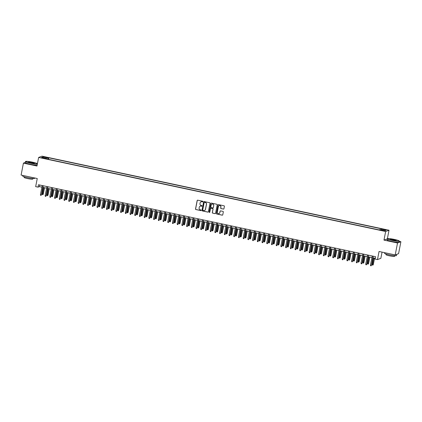 <?xml version="1.0" encoding="UTF-8"?>
<svg xmlns="http://www.w3.org/2000/svg" width="422" height="422" viewBox="0 0 422 422"><rect width="100%" height="100%" fill="white"/><g stroke="black" fill="none" stroke-linecap="round" stroke-linejoin="round"><path stroke-width="0.63" d="M202.898 201.632A0.338 0.327 -110.8 0 0 202.634 201.236L197.718 200.186A0.48 0.469 -110.8 0 0 197.164 200.555L195.523 208.99A0.48 0.469 -110.8 0 0 195.898 209.555L200.814 210.604A0.338 0.327 -110.8 0 0 201.199 210.346A0.338 0.327 -110.8 0 0 200.941 209.95L200.308 209.813A1.535 1.503 -110.8 0 1 199.115 207.999L199.253 207.297A1.535 1.503 -110.8 0 1 201.025 206.11L201.663 206.247A0.338 0.327 -110.8 0 0 202.048 205.989A0.338 0.327 -110.8 0 0 201.79 205.593L201.152 205.456A1.535 1.503 -110.8 0 1 199.965 203.641L200.102 202.94A1.535 1.503 -110.8 0 1 201.874 201.753L202.507 201.89A0.338 0.327 -110.8 0 0 202.898 201.632M385.017 229.51L383.187 229.32L384.431 229.732L386.262 229.916L385.017 229.51M223.386 209.101A0.48 0.469 -110.8 0 0 223.94 208.732L224.398 206.369A0.48 0.469 -110.8 0 0 224.029 205.799L218.564 204.633A0.48 0.469 -110.8 0 0 218.01 205.002L216.375 213.437A0.48 0.469 -110.8 0 0 216.744 214.007L222.204 215.173A0.48 0.469 -110.8 0 0 222.758 214.803L223.317 211.944A0.48 0.469 -110.8 0 0 222.943 211.375L220.606 210.879A0.48 0.469 -110.8 0 0 220.052 211.248L219.778 212.667A1.282 1.261 -110.8 0 1 217.731 213.368A1.282 1.261 -110.8 0 1 217.304 212.134L218.38 206.585A1.282 1.261 -110.8 0 1 220.426 205.878A1.282 1.261 -110.8 0 1 220.854 207.112L220.674 208.035A0.48 0.469 -110.8 0 0 221.049 208.605L223.475 209.069A0.48 0.469 -110.8 0 0 223.692 209.064M25.273 162.433L23.421 163.135L21.1 175.067L37.247 178.517L35.67 186.63L38.027 187.136L38.492 184.746L375.591 256.703L375.126 259.092L377.484 259.593L380.855 258.317L382.058 252.119M387.285 238.841L383.973 240.097L397.529 242.993L395.208 254.925L379.061 251.48L377.484 259.593M383.973 240.097L385.645 231.509L38.645 157.438L42.015 156.156L389.015 230.227L385.645 231.509M23.421 163.135L36.972 166.031L38.645 157.438M210.008 203.293A0.48 0.469 -110.8 0 0 209.634 202.729L204.174 201.563A0.48 0.469 -110.8 0 0 203.62 201.932L201.98 210.367A0.48 0.469 -110.8 0 0 202.354 210.931L207.814 212.097A0.48 0.469 -110.8 0 0 208.368 211.728L210.008 203.293M211.369 203.098L216.829 204.264A0.48 0.469 -110.8 0 1 217.203 204.834L215.563 213.263A0.48 0.469 -110.8 0 1 215.009 213.637L212.672 213.136A0.48 0.469 -110.8 0 1 212.303 212.567L212.968 209.148A0.48 0.469 -110.8 0 0 212.593 208.579L211.042 208.252A0.48 0.469 -110.8 0 0 210.488 208.621L209.797 212.182A0.338 0.327 -110.8 0 1 209.259 212.366A0.338 0.327 -110.8 0 1 209.148 212.044L210.815 203.467A0.48 0.469 -110.8 0 1 211.369 203.098M397.529 242.993L400.9 241.711L398.579 253.648L395.208 254.925M44.468 157.153L47.275 157.559L45.033 156.942L43.26 156.757L44.468 157.153M380.676 229.858L380.95 229.093L381.588 228.851L48.736 157.802L48.097 158.044L47.697 159.157M380.95 229.093L386.135 230.201L384.748 230.728L379.563 229.621L378.924 229.863L46.072 158.809L46.71 158.566L41.525 157.464L42.912 156.937L48.097 158.044M387.359 238.752L389.015 230.227M400.9 241.711L399.249 241.363M38.027 187.136L39.394 186.614L41.905 187.152M42.902 187.363L46.62 188.159M47.617 188.37L51.336 189.167M52.328 189.378L56.052 190.169M57.044 190.385L60.763 191.177M61.76 191.388L65.479 192.184M66.476 192.395L70.194 193.192M71.191 193.403L74.91 194.199M75.902 194.41L79.626 195.201M80.618 195.418L84.337 196.209M85.334 196.42L89.053 197.216M90.05 197.427L93.768 198.224M94.76 198.435L98.484 199.226M99.476 199.442L103.195 200.234M104.192 200.445L107.911 201.241M108.908 201.452L112.627 202.249M113.623 202.46L117.342 203.256M118.334 203.467L122.058 204.259M123.05 204.475L126.769 205.266M127.766 205.477L131.485 206.274M132.482 206.485L136.2 207.281M137.192 207.492L140.916 208.289M141.908 208.5L145.627 209.291M146.624 209.507L150.343 210.298M151.34 210.509L155.059 211.306M156.05 211.517L159.774 212.313M160.766 212.524L164.485 213.316M165.482 213.532L169.201 214.323M170.198 214.534L173.917 215.331M174.914 215.542L178.633 216.338M179.624 216.549L183.348 217.346M184.34 217.557L188.059 218.348M189.056 218.564L192.775 219.356M193.772 219.567L197.491 220.363M198.482 220.574L202.207 221.371M203.198 221.582L206.917 222.378M207.914 222.589L211.633 223.38M212.63 223.597L216.349 224.388M217.346 224.599L221.065 225.395M222.056 225.606L225.775 226.403M226.772 226.614L230.491 227.405M231.488 227.622L235.207 228.413M236.204 228.624L239.923 229.42M240.915 229.631L244.639 230.428M245.63 230.639L249.349 231.435M250.346 231.646L254.065 232.438M255.062 232.654L258.781 233.445M259.773 233.656L263.497 234.453M264.488 234.664L268.207 235.46M269.204 235.671L272.923 236.468M273.92 236.679L277.639 237.47M278.636 237.686L282.355 238.477M283.347 238.688L287.071 239.485M288.062 239.696L291.781 240.493M292.778 240.704L296.497 241.495M297.494 241.711L301.213 242.502M302.205 242.713L305.929 243.51M306.921 243.721L310.639 244.517M311.636 244.728L315.355 245.525M316.352 245.736L320.071 246.527M321.063 246.743L324.787 247.535M325.779 247.746L329.498 248.542M330.495 248.753L334.213 249.55M335.21 249.761L338.929 250.557M339.926 250.768L343.645 251.559M344.637 251.776L348.361 252.567M349.353 252.778L353.072 253.575M354.069 253.786L357.787 254.582M358.784 254.793L362.503 255.584M363.495 255.801L367.219 256.592M368.211 256.803L371.93 257.599M372.927 257.81L375.274 258.311M39.71 185.005L39.394 186.614M48.44 159.316L48.736 157.802M46.71 158.946L46.71 158.566M43.339 157.849L42.912 156.937M202.734 201.853A0.338 0.327 -110.8 0 1 202.597 201.853L201.964 201.721A1.535 1.503 -110.8 0 0 201.083 201.8M200.234 206.158A1.535 1.503 -110.8 0 1 201.115 206.078L201.753 206.21A0.338 0.327 -110.8 0 0 201.89 206.21M197.501 200.192A0.48 0.469 -110.8 0 0 197.253 200.519L195.618 208.953A0.48 0.469 -110.8 0 0 195.987 209.523L200.904 210.573A0.338 0.327 -110.8 0 0 201.041 210.573M203.958 201.568A0.48 0.469 -110.8 0 0 203.71 201.895L202.069 210.33A0.48 0.469 -110.8 0 0 202.444 210.9L207.904 212.066A0.48 0.469 -110.8 0 0 208.12 212.06M204.554 202.328A0.338 0.327 -110.8 0 0 204.169 202.586L202.729 209.987A0.338 0.327 -110.8 0 0 202.987 210.388L203.662 210.531A1.535 1.503 -110.8 0 0 205.435 209.344L206.416 204.285A1.535 1.503 -110.8 0 0 205.229 202.47L204.649 202.291A0.338 0.327 -110.8 0 0 204.422 202.328M204.543 210.446A1.535 1.503 -110.8 0 0 205.525 209.312L205.435 209.344M204.649 202.291L205.319 202.433A1.535 1.503 -110.8 0 1 206.506 204.253L205.525 209.312M210.831 208.257A0.48 0.469 -110.8 0 1 211.137 208.215L212.683 208.547A0.48 0.469 -110.8 0 1 213.057 209.112L212.393 212.535A0.48 0.469 -110.8 0 0 212.762 213.099L215.099 213.601A0.48 0.469 -110.8 0 0 215.315 213.595M211.153 203.103A0.48 0.469 -110.8 0 0 210.905 203.436L209.243 212.008A0.338 0.327 -110.8 0 0 209.639 212.403M213.653 205.598A1.282 1.261 -110.8 0 0 211.96 204.132A1.282 1.261 -110.8 0 0 211.179 205.071L210.8 207.028A0.48 0.469 -110.8 0 0 211.169 207.592L212.72 207.925A0.48 0.469 -110.8 0 0 213.274 207.555L213.748 205.567A1.282 1.261 -110.8 0 0 212.008 204.116M213.026 207.888A0.48 0.469 -110.8 0 0 213.368 207.518L213.274 207.555M213.748 205.567L213.368 207.518M219.208 205.63A1.282 1.261 -110.8 0 1 220.949 207.075L220.769 208.004A0.48 0.469 -110.8 0 0 221.139 208.568L223.475 209.069M219.039 213.585A1.282 1.261 -110.8 0 0 219.867 212.63L219.778 212.667M220.389 210.884A0.48 0.469 -110.8 0 0 220.142 211.211L219.867 212.63M218.353 204.638A0.48 0.469 -110.8 0 0 218.105 204.971L216.465 213.405A0.48 0.469 -110.8 0 0 216.834 213.97L222.299 215.136A0.48 0.469 -110.8 0 0 222.51 215.13M43.287 194.078L42.849 194.706L42.379 194.605L42.274 193.956L43.287 194.078L44.521 187.711M42.849 194.706L44.379 187.679M42.274 193.956L43.529 187.5M43.07 185.722L41.461 194.769L41.024 195.397L41.298 194.832L40.449 194.647L42.221 185.543M41.461 194.769L43.213 185.754M41.024 195.397L40.554 195.296L40.449 194.647M32.578 162.19A5.966 0.638 11 0 0 25.658 161.41A5.966 0.638 11 0 0 30.358 163.034A5.966 0.638 11 0 0 37.305 163.678A5.966 0.638 11 0 0 32.578 162.19M37.368 163.994A6.114 0.649 -169 0 1 30.3 163.187A6.114 0.649 -169 0 1 25.436 161.589A6.114 0.649 -169 0 1 25.489 161.526L25.658 161.41M32.025 162.401A2.986 0.316 -169 0 1 34.372 163.208A2.986 0.316 -169 0 1 30.912 162.823A2.986 0.316 -169 0 1 28.548 162.08A2.986 0.316 -169 0 1 32.025 162.401M34.208 163.251A2.838 0.301 11 0 0 31.966 162.554A2.838 0.301 11 0 0 28.685 162.18M34.709 177.973L34.641 178.337A6.114 0.649 -169 0 1 27.499 177.604A6.114 0.649 -169 0 1 22.635 176.006L22.751 175.42M32.874 178.453L32.747 179.107A4.399 0.469 -169 0 1 27.604 178.58A4.399 0.469 -169 0 1 24.101 177.43L24.228 176.776M37.168 165.044A6.114 0.649 -169 0 1 30.094 164.237A6.114 0.649 -169 0 1 25.236 162.639L25.436 161.589M394.428 239.427A5.966 0.638 11 0 0 387.507 238.652A5.966 0.638 11 0 0 392.202 240.271A5.966 0.638 11 0 0 399.154 240.915A5.966 0.638 11 0 0 394.428 239.427M399.154 240.915L399.27 241.083A6.114 0.649 -169 0 1 399.291 241.162A6.114 0.649 -169 0 1 392.149 240.424A6.114 0.649 -169 0 1 387.285 238.826A6.114 0.649 -169 0 1 387.333 238.768L387.507 238.652M393.874 239.638A2.986 0.316 -169 0 1 396.221 240.45A2.986 0.316 -169 0 1 392.761 240.06A2.986 0.316 -169 0 1 390.397 239.316A2.986 0.316 -169 0 1 393.874 239.638M396.058 240.493A2.838 0.301 11 0 0 393.816 239.791A2.838 0.301 11 0 0 390.535 239.416M396.717 254.355A6.114 0.649 -169 0 1 396.717 254.382L396.49 255.579A6.114 0.649 -169 0 1 389.348 254.841A6.114 0.649 -169 0 1 384.484 253.242L384.6 252.662M394.723 255.695L394.591 256.349A4.399 0.469 -169 0 1 389.453 255.822A4.399 0.469 -169 0 1 385.951 254.666L386.077 254.012M399.291 241.162L399.085 242.212A6.114 0.649 -169 0 1 391.943 241.479A6.114 0.649 -169 0 1 387.085 239.875L387.285 238.826M396.717 254.382A6.114 0.649 -169 0 1 396.232 254.54M48.002 195.08L47.565 195.713L47.09 195.613L46.99 194.964L48.002 195.08L49.237 188.718M47.565 195.713L49.089 188.687M46.99 194.964L48.245 188.502M52.713 196.088L52.281 196.715L51.806 196.615L51.7 195.972L52.713 196.088L53.953 189.721M52.281 196.715L53.805 189.694M51.7 195.972L52.956 189.51M57.429 197.095L56.991 197.723L56.522 197.623L56.416 196.974L57.429 197.095L58.669 190.728M56.991 197.723L58.521 190.697M56.416 196.974L57.672 190.517M62.145 198.103L61.707 198.73L61.237 198.63L61.132 197.981L62.145 198.103L63.379 191.736M61.707 198.73L63.237 191.704M61.132 197.981L62.387 191.525M47.781 186.73L46.177 195.776L45.74 196.404L46.014 195.834L45.165 195.655L46.932 186.55M46.177 195.776L47.929 186.761M45.74 196.404L45.27 196.304L45.165 195.655M52.497 187.737L50.893 196.779L50.455 197.412L50.73 196.842L49.88 196.663L51.648 187.558M50.893 196.779L52.644 187.769M50.455 197.412L49.981 197.306L49.88 196.663M57.213 188.745L55.604 197.786L55.171 198.414L55.44 197.849L54.591 197.67L56.363 188.56M55.604 197.786L57.36 188.776M55.171 198.414L54.696 198.314L54.591 197.67M61.928 189.752L60.32 198.794L59.882 199.421L60.156 198.857L59.307 198.672L61.079 189.568M60.32 198.794L62.071 189.784M59.882 199.421L59.412 199.321L59.307 198.672M66.861 199.11L66.423 199.738L65.948 199.638L65.848 198.989L66.861 199.11L68.095 192.743M66.423 199.738L67.953 192.712M65.848 198.989L67.103 192.532M66.639 190.755L65.035 199.801L64.598 200.429L64.872 199.859L64.023 199.68L65.795 190.575M65.035 199.801L66.787 190.786M64.598 200.429L64.128 200.329L64.023 199.68M71.571 200.112L71.139 200.745L70.664 200.64L70.558 199.996L71.571 200.112L72.811 193.751M71.139 200.745L72.663 193.719M70.558 199.996L71.814 193.534M71.355 191.762L69.751 200.803L69.314 201.436L69.588 200.867L68.739 200.687L70.506 191.583M69.751 200.803L71.503 191.794M69.314 201.436L68.844 201.336L68.739 200.687M76.287 201.12L75.849 201.748L75.38 201.647L75.274 201.004L76.287 201.12L77.527 194.753M75.849 201.748L77.379 194.721M75.274 201.004L76.53 194.542M76.071 192.77L74.467 201.811L74.029 202.439L74.298 201.874L73.454 201.695L75.221 192.59M74.467 201.811L76.218 192.801M74.029 202.439L73.555 202.338L73.454 201.695M81.003 202.127L80.565 202.755L80.096 202.655L79.99 202.006L81.003 202.127L82.243 195.761M80.565 202.755L82.095 195.729M79.99 202.006L81.246 195.55M80.787 193.777L79.178 202.818L78.745 203.446L79.014 202.882L78.165 202.697L79.937 193.593M79.178 202.818L80.929 193.809M78.745 203.446L78.27 203.346L78.165 202.697M85.719 203.135L85.281 203.763L84.811 203.662L84.706 203.014L85.719 203.135L86.953 196.768M85.281 203.763L86.811 196.736M84.706 203.014L85.961 196.557M85.497 194.785L83.894 203.826L83.456 204.454L83.73 203.889L82.881 203.705L84.653 194.6M83.894 203.826L85.645 194.811M83.456 204.454L82.986 204.353L82.881 203.705M90.435 204.137L89.997 204.77L89.522 204.67L89.422 204.021L90.435 204.137L91.669 197.776M89.997 204.77L91.521 197.744M89.422 204.021L90.677 197.559M90.213 195.787L88.609 204.834L88.172 205.461L88.446 204.892L87.597 204.712L89.364 195.608M88.609 204.834L90.361 195.819M88.172 205.461L87.702 205.361L87.597 204.712M95.145 205.145L94.707 205.772L94.238 205.672L94.132 205.029L95.145 205.145L96.385 198.783M94.707 205.772L96.237 198.751M94.132 205.029L95.388 198.567M94.929 196.794L93.325 205.836L92.887 206.469L93.162 205.899L92.312 205.72L94.08 196.615M93.325 205.836L95.077 196.826M92.887 206.469L92.413 206.369L92.312 205.72M99.861 206.152L99.423 206.78L98.954 206.68L98.848 206.031L99.861 206.152L101.101 199.785M99.423 206.78L100.953 199.754M98.848 206.031L100.104 199.574M99.645 197.802L98.036 206.843L97.603 207.471L97.872 206.907L97.023 206.727L98.795 197.623M98.036 206.843L99.787 197.834M97.603 207.471L97.129 207.371L97.023 206.727M104.361 198.809L102.752 207.851L102.314 208.479L102.588 207.914L101.739 207.73L103.511 198.625M102.752 207.851L104.503 198.841M102.314 208.479L101.844 208.378L101.739 207.73M109.071 199.812L107.468 208.858L107.03 209.486L107.304 208.922L106.455 208.737L108.222 199.632M107.468 208.858L109.219 199.843M107.03 209.486L106.56 209.386L106.455 208.737M104.577 207.16L104.139 207.788L103.67 207.687L103.564 207.038L104.577 207.16L105.811 200.793M104.139 207.788L105.669 200.761M103.564 207.038L104.82 200.582M109.293 208.167L108.855 208.795L108.38 208.695L108.28 208.046L109.293 208.167L110.527 201.8M108.855 208.795L110.379 201.769M108.28 208.046L109.535 201.589M114.003 209.17L113.571 209.803L113.096 209.697L112.99 209.054L114.003 209.17L115.243 202.808M113.571 209.803L115.095 202.776M112.99 209.054L114.246 202.592M113.787 200.819L112.183 209.866L111.746 210.494L112.02 209.924L111.171 209.745L112.938 200.64M112.183 209.866L113.935 200.851M111.746 210.494L111.276 210.393L111.171 209.745M118.719 210.177L118.281 210.805L117.812 210.705L117.706 210.061L118.719 210.177L119.959 203.81M118.281 210.805L119.811 203.784M117.706 210.061L118.962 203.599M118.503 201.827L116.894 210.868L116.461 211.501L116.73 210.931L115.886 210.752L117.654 201.647M116.894 210.868L118.651 201.858M116.461 211.501L115.987 211.396L115.886 210.752M123.435 211.185L122.997 211.812L122.528 211.712L122.422 211.063L123.435 211.185L124.669 204.818M122.997 211.812L124.527 204.786M122.422 211.063L123.678 204.607M123.219 202.834L121.61 211.876L121.172 212.503L121.446 211.939L120.597 211.76L122.369 202.65M121.61 211.876L123.361 202.866M121.172 212.503L120.703 212.403L120.597 211.76M128.151 212.192L127.713 212.82L127.238 212.72L127.138 212.071L128.151 212.192L129.385 205.825M127.713 212.82L129.243 205.794M127.138 212.071L128.393 205.614M127.929 203.842L126.326 212.883L125.888 213.511L126.162 212.946L125.313 212.762L127.085 203.657M126.326 212.883L128.077 203.873M125.888 213.511L125.418 213.411L125.313 212.762M132.861 213.2L132.429 213.827L131.954 213.727L131.849 213.078L132.861 213.2L134.101 206.833M132.429 213.827L133.953 206.801M131.849 213.078L133.104 206.622M132.645 204.844L131.042 213.891L130.604 214.518L130.878 213.949L130.029 213.769L131.796 204.665M131.042 213.891L132.793 204.876M130.604 214.518L130.134 214.418L130.029 213.769M137.577 214.202L137.139 214.835L136.67 214.729L136.564 214.086L137.577 214.202L138.817 207.84M137.139 214.835L138.669 207.809M136.564 214.086L137.82 207.624M137.361 205.852L135.757 214.893L135.32 215.526L135.589 214.956L134.745 214.777L136.512 205.672M135.757 214.893L137.509 205.883M135.32 215.526L134.845 215.426L134.745 214.777M142.293 215.209L141.855 215.837L141.386 215.737L141.28 215.093L142.293 215.209L143.533 208.843M141.855 215.837L143.385 208.811M141.28 215.093L142.536 208.632M142.077 206.859L140.468 215.9L140.035 216.528L140.304 215.964L139.455 215.784L141.228 206.68M140.468 215.9L142.219 206.891M140.035 216.528L139.561 216.428L139.455 215.784M147.009 216.217L146.571 216.845L146.102 216.744L145.996 216.096L147.009 216.217L148.243 209.85M146.571 216.845L148.101 209.818M145.996 216.096L147.252 209.639M146.793 207.867L145.184 216.908L144.746 217.536L145.02 216.971L144.171 216.787L145.943 207.682M145.184 216.908L146.935 207.898M144.746 217.536L144.277 217.435L144.171 216.787M151.725 217.225L151.287 217.852L150.812 217.752L150.712 217.103L151.725 217.225L152.959 210.858M151.287 217.852L152.811 210.826M150.712 217.103L151.967 210.647M156.435 218.227L155.998 218.86L155.528 218.76L155.423 218.111L156.435 218.227L157.675 211.865M155.998 218.86L157.527 211.833M155.423 218.111L156.678 211.649M161.151 219.234L160.713 219.862L160.244 219.762L160.138 219.118L161.151 219.234L162.391 212.873M160.713 219.862L162.243 212.841M160.138 219.118L161.394 212.656M151.503 208.874L149.9 217.916L149.462 218.543L149.736 217.979L148.887 217.794L150.654 208.69M149.9 217.916L151.651 208.901M149.462 218.543L148.992 218.443L148.887 217.794M156.219 209.876L154.616 218.923L154.178 219.551L154.452 218.981L153.603 218.802L155.37 209.697M154.616 218.923L156.367 209.908M154.178 219.551L153.703 219.451L153.603 218.802M160.935 210.884L159.326 219.925L158.894 220.558L159.163 219.989L158.313 219.809L160.086 210.705M159.326 219.925L161.083 210.916M158.894 220.558L158.419 220.453L158.313 219.809M165.867 220.242L165.429 220.87L164.96 220.769L164.854 220.12L165.867 220.242L167.101 213.875M165.429 220.87L166.959 213.843M164.854 220.12L166.11 213.664M165.651 211.891L164.042 220.933L163.604 221.561L163.878 220.996L163.029 220.817L164.802 211.712M164.042 220.933L165.793 211.923M163.604 221.561L163.135 221.46L163.029 220.817M170.583 221.249L170.145 221.877L169.67 221.777L169.57 221.128L170.583 221.249L171.817 214.882M170.145 221.877L171.675 214.851M169.57 221.128L170.826 214.671M170.361 212.899L168.758 221.94L168.32 222.568L168.594 222.004L167.745 221.819L169.517 212.714M168.758 221.94L170.509 212.931M168.32 222.568L167.85 222.468L167.745 221.819M175.294 222.257L174.861 222.885L174.386 222.784L174.281 222.136L175.294 222.257L176.533 215.89M174.861 222.885L176.385 215.858M174.281 222.136L175.536 215.679M175.077 213.901L173.474 222.948L173.036 223.576L173.31 223.011L172.461 222.827L174.228 213.722M173.474 222.948L175.225 213.933M173.036 223.576L172.566 223.475L172.461 222.827M180.009 223.259L179.572 223.892L179.102 223.787L178.997 223.143L180.009 223.259L181.249 216.897M179.572 223.892L181.101 216.866M178.997 223.143L180.252 216.681M179.793 214.909L178.19 223.955L177.752 224.583L178.021 224.013L177.177 223.834L178.944 214.729M178.19 223.955L179.941 214.94M177.752 224.583L177.277 224.483L177.177 223.834M184.725 224.267L184.287 224.894L183.818 224.794L183.712 224.151L184.725 224.267L185.965 217.9M184.287 224.894L185.817 217.873M183.712 224.151L184.968 217.689M189.441 225.274L189.003 225.902L188.534 225.802L188.428 225.153L189.441 225.274L190.675 218.907M189.003 225.902L190.533 218.876M188.428 225.153L189.684 218.696M194.152 226.282L193.719 226.909L193.244 226.809L193.139 226.16L194.152 226.282L195.391 219.915M193.719 226.909L195.244 219.883M193.139 226.16L194.4 219.704M184.509 215.916L182.9 224.958L182.462 225.591L182.737 225.021L181.887 224.842L183.66 215.737M182.9 224.958L184.651 215.948M182.462 225.591L181.993 225.485L181.887 224.842M189.22 216.924L187.616 225.965L187.178 226.593L187.452 226.028L186.603 225.849L188.376 216.739M187.616 225.965L189.367 216.955M187.178 226.593L186.709 226.493L186.603 225.849M193.935 217.931L192.332 226.973L191.894 227.6L192.168 227.036L191.319 226.851L193.086 217.747M192.332 226.973L194.083 217.963M191.894 227.6L191.424 227.5L191.319 226.851M198.867 227.289L198.43 227.917L197.96 227.817L197.855 227.168L198.867 227.289L200.107 220.922M198.43 227.917L199.959 220.891M197.855 227.168L199.11 220.711M198.651 218.934L197.048 227.98L196.61 228.608L196.879 228.038L196.035 227.859L197.802 218.754M197.048 227.98L198.799 218.965M196.61 228.608L196.135 228.508L196.035 227.859M203.583 228.291L203.146 228.919L202.676 228.819L202.571 228.175L203.583 228.291L204.823 221.93M203.146 228.919L204.675 221.898M202.571 228.175L203.826 221.714M203.367 219.941L201.758 228.982L201.326 229.615L201.595 229.046L200.745 228.866L202.518 219.762M201.758 228.982L203.51 219.973M201.326 229.615L200.851 229.515L200.745 228.866M208.299 229.299L207.861 229.927L207.392 229.826L207.286 229.183L208.299 229.299L209.534 222.932M207.861 229.927L209.391 222.9M207.286 229.183L208.542 222.721M208.083 220.949L206.474 229.99L206.036 230.618L206.311 230.053L205.461 229.874L207.234 220.769M206.474 229.99L208.225 220.98M206.036 230.618L205.567 230.517L205.461 229.874M213.015 230.306L212.577 230.934L212.102 230.834L212.002 230.185L213.015 230.306L214.249 223.94M212.577 230.934L214.102 223.908M212.002 230.185L213.258 223.729M212.793 221.956L211.19 230.998L210.752 231.625L211.026 231.061L210.177 230.876L211.944 221.772M211.19 230.998L212.941 221.988M210.752 231.625L210.283 231.525L210.177 230.876M217.726 231.314L217.293 231.942L216.818 231.842L216.713 231.193L217.726 231.314L218.965 224.947M217.293 231.942L218.818 224.915M216.713 231.193L217.968 224.736M217.509 222.964L215.906 232.005L215.468 232.633L215.742 232.068L214.893 231.884L216.66 222.779M215.906 232.005L217.657 222.99M215.468 232.633L214.998 232.533L214.893 231.884M222.441 232.316L222.004 232.949L221.534 232.849L221.429 232.2L222.441 232.316L223.681 225.955M222.004 232.949L223.533 225.923M221.429 232.2L222.684 225.738M222.225 223.966L220.616 233.013L220.184 233.64L220.453 233.071L219.604 232.891L221.376 223.787M220.616 233.013L222.373 223.998M220.184 233.64L219.709 233.54L219.604 232.891M227.157 233.324L226.719 233.952L226.25 233.851L226.145 233.208L227.157 233.324L228.392 226.962M226.719 233.952L228.249 226.93M226.145 233.208L227.4 226.746M226.941 224.973L225.332 234.015L224.894 234.648L225.169 234.078L224.319 233.899L226.092 224.794M225.332 234.015L227.083 225.005M224.894 234.648L224.425 234.542L224.319 233.899M231.873 234.331L231.435 234.959L230.961 234.859L230.86 234.21L231.873 234.331L233.108 227.964M231.435 234.959L232.965 227.933M230.86 234.21L232.116 227.753M231.652 225.981L230.048 235.022L229.61 235.65L229.885 235.086L229.035 234.906L230.808 225.802M230.048 235.022L231.799 226.013M229.61 235.65L229.141 235.55L229.035 234.906M236.584 235.339L236.151 235.967L235.676 235.866L235.571 235.218L236.584 235.339L237.823 228.972M236.151 235.967L237.676 228.94M235.571 235.218L236.826 228.761M236.367 226.989L234.764 236.03L234.326 236.658L234.6 236.093L233.751 235.909L235.518 226.804M234.764 236.03L236.515 227.02M234.326 236.658L233.857 236.557L233.751 235.909M241.3 236.346L240.862 236.974L240.392 236.874L240.287 236.225L241.3 236.346L242.539 229.979M240.862 236.974L242.392 229.948M240.287 236.225L241.542 229.768M241.083 227.991L239.48 237.037L239.042 237.665L239.311 237.101L238.467 236.916L240.234 227.811M239.48 237.037L241.231 228.022M239.042 237.665L238.567 237.565L238.467 236.916M246.015 237.349L245.578 237.982L245.108 237.876L245.003 237.233L246.015 237.349L247.255 230.987M245.578 237.982L247.107 230.955M245.003 237.233L246.258 230.771M245.799 228.998L244.19 238.045L243.758 238.673L244.027 238.103L243.177 237.924L244.95 228.819M244.19 238.045L245.942 229.03M243.758 238.673L243.283 238.572L243.177 237.924M250.731 238.356L250.293 238.984L249.824 238.884L249.718 238.24L250.731 238.356L251.966 231.989M250.293 238.984L251.823 231.963M249.718 238.24L250.974 231.778M250.515 230.006L248.906 239.047L248.468 239.675L248.743 239.11L247.893 238.931L249.666 229.826M248.906 239.047L250.657 230.037M248.468 239.675L247.999 239.575L247.893 238.931M255.447 239.364L255.009 239.991L254.535 239.891L254.434 239.242L255.447 239.364L256.681 232.997M255.009 239.991L256.534 232.965M254.434 239.242L255.69 232.786M255.226 231.013L253.622 240.055L253.184 240.682L253.458 240.118L252.609 239.939L254.376 230.829M253.622 240.055L255.373 231.045M253.184 240.682L252.715 240.582L252.609 239.939M260.158 240.371L259.72 240.999L259.25 240.899L259.145 240.25L260.158 240.371L261.397 234.004M259.72 240.999L261.25 233.973M259.145 240.25L260.4 233.793M259.941 232.021L258.338 241.062L257.9 241.69L258.174 241.126L257.325 240.941L259.092 231.836M258.338 241.062L260.089 232.047M257.9 241.69L257.425 241.59L257.325 240.941M264.874 241.379L264.436 242.006L263.966 241.906L263.861 241.257L264.874 241.379L266.113 235.012M264.436 242.006L265.965 234.98M263.861 241.257L265.116 234.801M264.657 233.023L263.048 242.07L262.616 242.697L262.885 242.128L262.036 241.948L263.808 232.844M263.048 242.07L264.8 233.055M262.616 242.697L262.141 242.597L262.036 241.948M269.589 242.381L269.152 243.009L268.682 242.908L268.577 242.265L269.589 242.381L270.824 236.019M269.152 243.009L270.681 235.988M268.577 242.265L269.832 235.803M269.373 234.031L267.764 243.072L267.326 243.705L267.601 243.135L266.751 242.956L268.524 233.851M267.764 243.072L269.516 234.062M267.326 243.705L266.857 243.605L266.751 242.956M274.305 243.388L273.867 244.016L273.393 243.916L273.292 243.272L274.305 243.388L275.54 237.022M273.867 244.016L275.392 236.99M273.292 243.272L274.548 236.811M274.084 235.038L272.48 244.08L272.042 244.707L272.317 244.143L271.467 243.963L273.234 234.859M272.48 244.08L274.231 235.07M272.042 244.707L271.573 244.607L271.467 243.963M279.016 244.396L278.583 245.024L278.109 244.924L278.003 244.275L279.016 244.396L280.255 238.029M278.583 245.024L280.108 237.997M278.003 244.275L279.258 237.818M278.8 236.046L277.196 245.087L276.758 245.715L277.032 245.15L276.183 244.966L277.95 235.861M277.196 245.087L278.947 236.077M276.758 245.715L276.289 245.615L276.183 244.966M283.732 245.404L283.294 246.031L282.824 245.931L282.719 245.282L283.732 245.404L284.971 239.037M283.294 246.031L284.824 239.005M282.719 245.282L283.974 238.826M283.515 237.053L281.907 246.095L281.474 246.722L281.743 246.158L280.899 245.973L282.666 236.869M281.907 246.095L283.663 237.08M281.474 246.722L280.999 246.622L280.899 245.973M288.448 246.406L288.01 247.039L287.54 246.939L287.435 246.29L288.448 246.406L289.682 240.044M288.01 247.039L289.539 240.012M287.435 246.29L288.69 239.828M288.231 238.055L286.622 247.102L286.185 247.73L286.459 247.16L285.61 246.981L287.382 237.876M286.622 247.102L288.374 238.087M286.185 247.73L285.715 247.63L285.61 246.981M293.163 247.413L292.726 248.041L292.251 247.941L292.151 247.297L293.163 247.413L294.398 241.052M292.726 248.041L294.255 241.02M292.151 247.297L293.406 240.835M297.874 248.421L297.441 249.049L296.967 248.948L296.861 248.3L297.874 248.421L299.114 242.054M297.441 249.049L298.966 242.022M296.861 248.3L298.117 241.843M302.59 249.428L302.152 250.056L301.683 249.956L301.577 249.307L302.59 249.428L303.829 243.061M302.152 250.056L303.682 243.03M301.577 249.307L302.832 242.85M307.306 250.436L306.868 251.064L306.398 250.963L306.293 250.315L307.306 250.436L308.545 244.069M306.868 251.064L308.398 244.037M306.293 250.315L307.548 243.858M312.022 251.438L311.584 252.071L311.114 251.966L311.009 251.322L312.022 251.438L313.256 245.077M311.584 252.071L313.113 245.045M311.009 251.322L312.264 244.86M316.737 252.446L316.3 253.073L315.825 252.973L315.725 252.33L316.737 252.446L317.972 246.079M316.3 253.073L317.824 246.052M315.725 252.33L316.98 245.868M292.942 239.063L291.338 248.104L290.9 248.737L291.175 248.168L290.325 247.988L292.098 238.884M291.338 248.104L293.09 239.095M290.9 248.737L290.431 248.632L290.325 247.988M297.658 240.071L296.054 249.112L295.616 249.74L295.891 249.175L295.041 248.996L296.808 239.891M296.054 249.112L297.805 240.102M295.616 249.74L295.147 249.639L295.041 248.996M302.374 241.078L300.77 250.119L300.332 250.747L300.601 250.183L299.757 249.998L301.524 240.893M300.77 250.119L302.521 241.11M300.332 250.747L299.857 250.647L299.757 249.998M307.089 242.08L305.481 251.127L305.048 251.755L305.317 251.19L304.468 251.006L306.24 241.901M305.481 251.127L307.232 242.112M305.048 251.755L304.573 251.654L304.468 251.006M311.805 243.088L310.196 252.134L309.759 252.762L310.033 252.192L309.184 252.013L310.956 242.908M310.196 252.134L311.948 243.119M309.759 252.762L309.289 252.662L309.184 252.013M316.516 244.095L314.912 253.137L314.474 253.764L314.749 253.2L313.899 253.021L315.667 243.916M314.912 253.137L316.664 244.127M314.474 253.764L314.005 253.664L313.899 253.021M321.448 253.453L321.015 254.081L320.541 253.981L320.435 253.332L321.448 253.453L322.688 247.086M321.015 254.081L322.54 247.055M320.435 253.332L321.691 246.875M321.232 245.103L319.628 254.144L319.19 254.772L319.465 254.208L318.615 254.028L320.382 244.918M319.628 254.144L321.379 245.135M319.19 254.772L318.716 254.672L318.615 254.028M326.164 254.461L325.726 255.088L325.257 254.988L325.151 254.339L326.164 254.461L327.403 248.094M325.726 255.088L327.256 248.062M325.151 254.339L326.406 247.883M325.948 246.11L324.339 255.152L323.906 255.779L324.175 255.215L323.326 255.03L325.098 245.926M324.339 255.152L326.095 246.137M323.906 255.779L323.431 255.679L323.326 255.03M330.88 255.468L330.442 256.096L329.972 255.996L329.867 255.347L330.88 255.468L332.114 249.101M330.442 256.096L331.972 249.07M329.867 255.347L331.122 248.89M330.663 247.113L329.054 256.159L328.617 256.787L328.891 256.217L328.042 256.038L329.814 246.933M329.054 256.159L330.806 247.144M328.617 256.787L328.147 256.687L328.042 256.038M335.596 256.47L335.158 257.098L334.683 256.998L334.583 256.354L335.596 256.47L336.83 250.109M335.158 257.098L336.687 250.077M334.583 256.354L335.838 249.893M335.374 248.12L333.77 257.162L333.333 257.795L333.607 257.225L332.758 257.045L334.53 247.941M333.77 257.162L335.522 248.152M333.333 257.795L332.863 257.694L332.758 257.045M340.306 257.478L339.874 258.106L339.399 258.006L339.293 257.362L340.306 257.478L341.546 251.111M339.874 258.106L341.398 251.079M339.293 257.362L340.549 250.9M340.09 249.128L338.486 258.169L338.048 258.797L338.323 258.232L337.473 258.053L339.241 248.948M338.486 258.169L340.237 249.159M338.048 258.797L337.579 258.697L337.473 258.053M345.022 258.486L344.584 259.113L344.115 259.013L344.009 258.364L345.022 258.486L346.262 252.119M344.584 259.113L346.114 252.087M344.009 258.364L345.265 251.908M344.806 250.135L343.202 259.177L342.764 259.804L343.033 259.24L342.189 259.055L343.956 249.951M343.202 259.177L344.953 250.167M342.764 259.804L342.289 259.704L342.189 259.055M349.738 259.493L349.3 260.121L348.83 260.021L348.725 259.372L349.738 259.493L350.977 253.126M349.3 260.121L350.83 253.094M348.725 259.372L349.98 252.915M354.454 260.495L354.016 261.128L353.546 261.028L353.441 260.379L354.454 260.495L355.688 254.134M354.016 261.128L355.546 254.102M353.441 260.379L354.696 253.917M359.164 261.503L358.732 262.131L358.257 262.03L358.157 261.387L359.164 261.503L360.404 255.141M358.732 262.131L360.256 255.11M358.157 261.387L359.412 254.925M363.88 262.51L363.442 263.138L362.973 263.038L362.867 262.389L363.88 262.51L365.12 256.143M363.442 263.138L364.972 256.112M362.867 262.389L364.123 255.932M368.596 263.518L368.158 264.146L367.689 264.045L367.583 263.397L368.596 263.518L369.836 257.151M368.158 264.146L369.688 257.119M367.583 263.397L368.839 256.94M349.522 251.143L347.913 260.184L347.475 260.812L347.749 260.247L346.9 260.063L348.672 250.958M347.913 260.184L349.664 251.169M347.475 260.812L347.005 260.712L346.9 260.063M354.232 252.145L352.628 261.192L352.191 261.819L352.465 261.25L351.616 261.07L353.388 251.966M352.628 261.192L354.38 252.177M352.191 261.819L351.721 261.719L351.616 261.07M358.948 253.153L357.344 262.194L356.906 262.827L357.181 262.257L356.332 262.078L358.099 252.973M357.344 262.194L359.096 253.184M356.906 262.827L356.437 262.721L356.332 262.078M363.664 254.16L362.06 263.201L361.622 263.829L361.897 263.265L361.047 263.085L362.814 253.981M362.06 263.201L363.811 254.192M361.622 263.829L361.148 263.729L361.047 263.085M368.38 255.168L366.771 264.209L366.338 264.837L366.607 264.272L365.758 264.088L367.53 254.983M366.771 264.209L368.522 255.199M366.338 264.837L365.863 264.736L365.758 264.088M373.312 264.525L372.874 265.153L372.404 265.053L372.299 264.404L373.312 264.525L374.546 258.158M372.874 265.153L374.404 258.127M372.299 264.404L373.554 257.947M373.095 256.17L371.487 265.216L371.049 265.844L371.323 265.28L370.474 265.095L372.246 255.99M371.487 265.216L373.238 256.201M371.049 265.844L370.579 265.744L370.474 265.095M44.969 157.264L45.033 156.942M46.009 157.475L46.072 157.163"/></g></svg>
